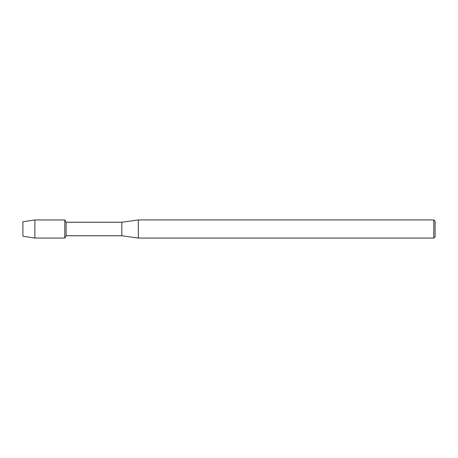 <?xml version="1.0" encoding="UTF-8"?>
<svg xmlns="http://www.w3.org/2000/svg" width="458" height="458" viewBox="0 0 458 458"><rect width="100%" height="100%" fill="white"/><g stroke="black" fill="none" stroke-linecap="round" stroke-linejoin="round"><path stroke-width="0.69" d="M22.9 236.254L22.9 221.746L34.871 219.954L64.778 219.954L66.101 222.239L121.828 222.239L138.316 219.932L433.783 219.932L435.1 221.248L435.1 236.752L433.783 238.068L138.316 238.068L121.828 235.761L66.101 235.761L64.778 238.046L64.778 219.954L64.778 238.046L34.871 238.046L22.9 236.254L22.9 221.746M66.101 235.761L66.101 222.239M121.828 235.761L121.828 222.239M138.316 238.068L138.316 219.932M433.783 238.068L433.783 219.932M34.871 238.046L34.871 219.954"/></g></svg>
